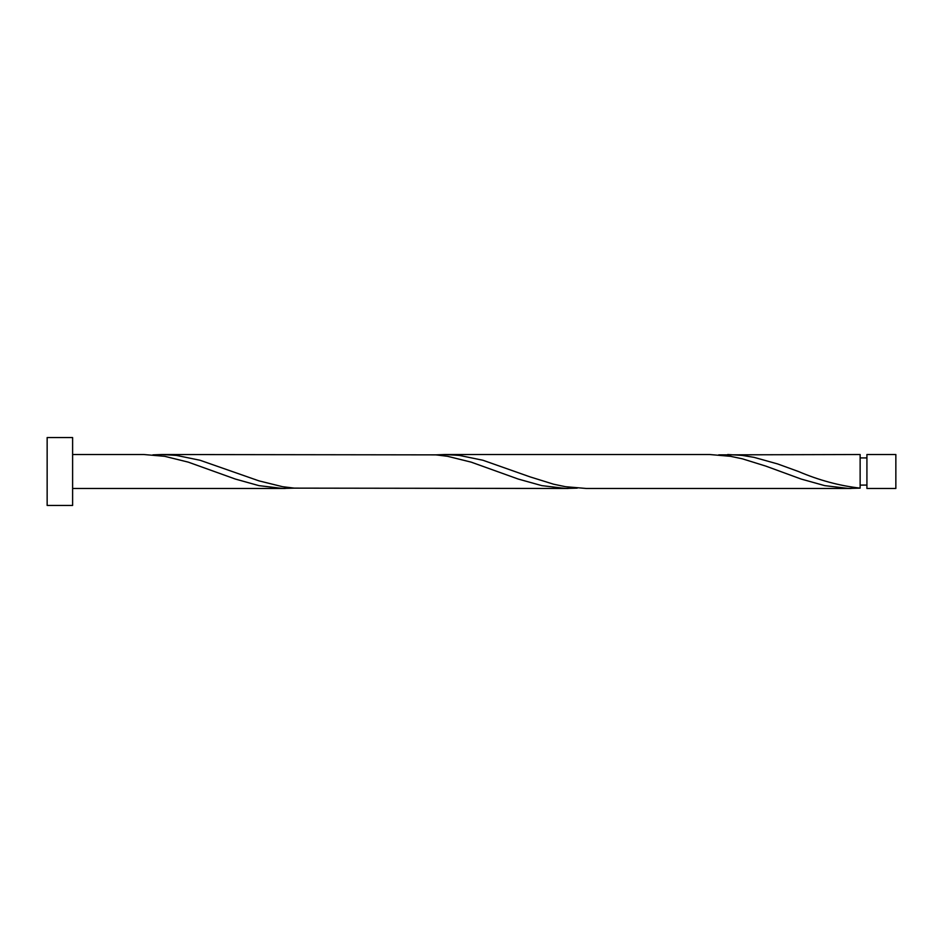 <?xml version="1.0" encoding="UTF-8"?>
<svg xmlns="http://www.w3.org/2000/svg" width="943" height="943" viewBox="0 0 943 943"><rect width="100%" height="100%" fill="white"/><g stroke="black" fill="none" stroke-linecap="round" stroke-linejoin="round"><path stroke-width="1.41" d="M895.85 471.5L895.85 488.474L866.923 488.474L866.923 454.526L895.85 454.526L895.85 471.5M72.611 471.5L72.611 505.448L47.15 505.448L47.15 437.552L72.611 437.552L72.611 471.5M851.116 488.474L586.263 488.474L565.446 486.694L553.659 484.219L530.084 476.887L482.934 460.255L459.359 455.41L444.813 454.526L709.666 454.526L730.471 456.306L742.259 458.781L765.834 466.113L801.196 479.068L824.771 485.645L848.346 488.439L860.134 488.132L860.134 454.526L718.684 454.868M860.134 488.132C839.565 485.798 818.995 480.258 798.438 471.5L777.621 463.932L754.046 457.355L742.259 455.41L727.713 454.526M568.216 488.474L294.334 488.132L282.546 486.694L258.971 480.871L200.034 460.255L176.459 455.41L161.913 454.526L435.784 454.868L447.571 456.306L471.146 462.129L518.296 479.068L541.871 485.645L565.446 488.439L577.234 488.132M72.611 454.526L143.866 454.526L164.671 456.306L188.246 462.129L235.396 479.068L258.971 485.645L282.546 488.439L294.334 488.132M444.813 454.526L435.784 454.868M161.913 454.526L152.884 454.868M866.923 485.079L860.134 485.103M285.316 488.474L72.611 488.474M866.923 457.921L860.134 457.921"/></g></svg>
